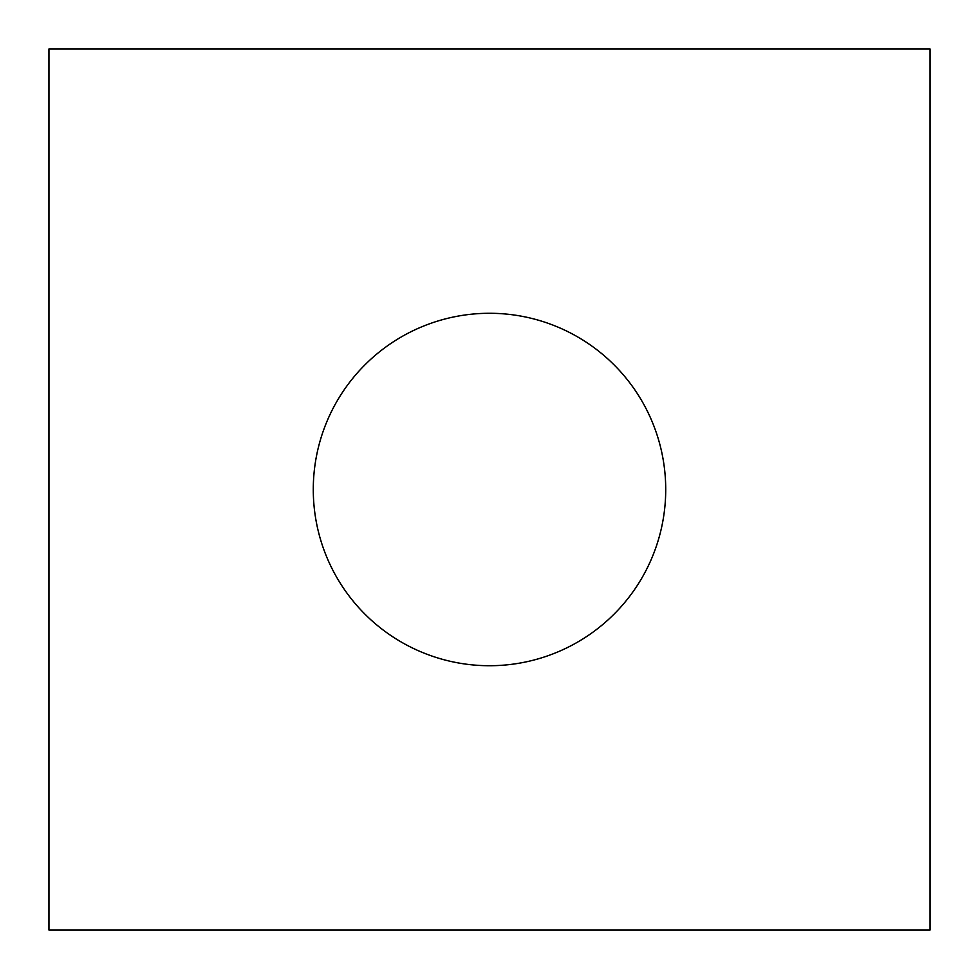 <?xml version="1.0" encoding="UTF-8"?>
<svg xmlns="http://www.w3.org/2000/svg" width="979" height="979" viewBox="0 0 979 979"><rect width="100%" height="100%" fill="white"/><g stroke="black" fill="none" stroke-linecap="round" stroke-linejoin="round"><path stroke-width="1.47" d="M313.28 489.5A176.22 176.22 0 0 0 489.5 665.72A176.22 176.22 0 0 0 665.72 489.5A176.22 176.22 0 0 0 489.5 313.28A176.22 176.22 0 0 0 313.28 489.5M48.95 48.95L48.95 930.05L930.05 930.05L930.05 48.95L48.95 48.95"/></g></svg>
